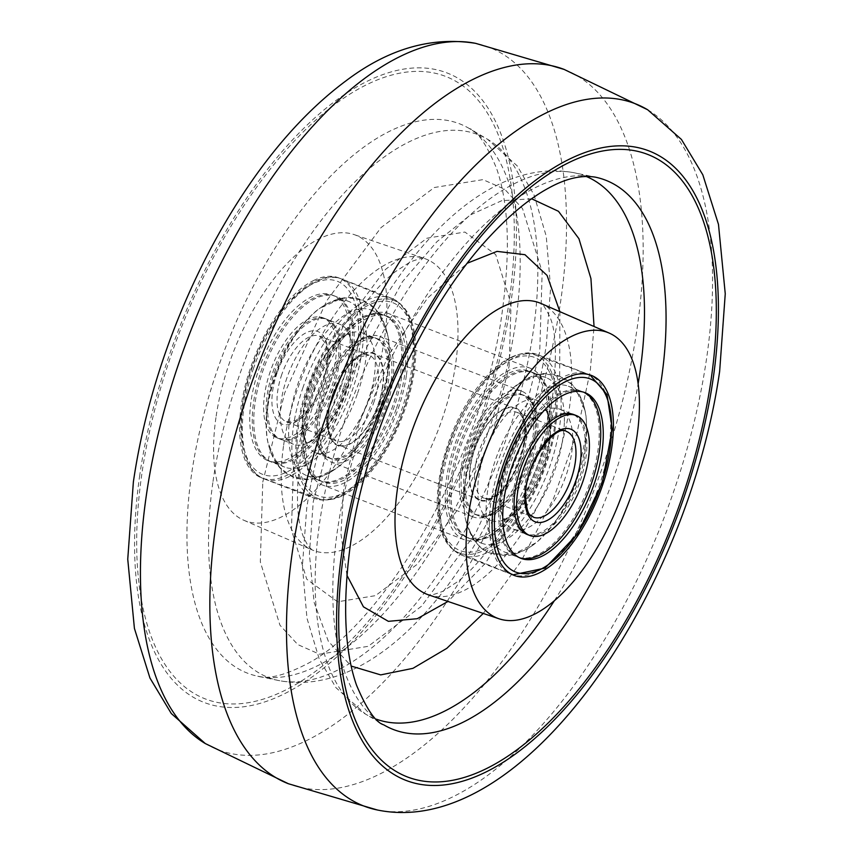 <?xml version="1.0" encoding="UTF-8"?>
<svg xmlns="http://www.w3.org/2000/svg" width="853" height="853" viewBox="0 0 853 853"><rect width="100%" height="100%" fill="white"/><g stroke="black" fill="none" stroke-linecap="round" stroke-linejoin="round"><path stroke-width="0.64" stroke-dasharray="4.26 3.2" d="M262.767 482.094L284.657 393.073L326.71 300.789L381.014 227.612L434.305 187.511L482.958 179.631L504.699 189.249L522.548 208.622L542.177 271.883L539.736 351.745L517.835 440.766L475.793 533.05L421.489 606.227L368.187 646.329L319.534 654.208L297.804 644.591L279.955 625.217L260.325 561.956L262.767 482.094M531.622 198.781L501.724 200.7L470.461 214.881L436.992 241.623L402.531 281.575L343.62 389.704L313.275 501.585L309.383 553.949L314.096 602.325L328.32 641.232L351.212 666.076M483.267 613.446L521.194 561.103L553.661 498.163L577.033 432.578L590.233 371.247L594.051 326.507M215.948 417.597A153.135 71.663 111.1 0 0 243.809 520.255A153.135 71.663 111.1 0 0 384.543 338.246A153.135 71.663 111.1 0 0 354.102 234.586A153.135 71.663 111.1 0 0 215.948 417.597M314.33 280.168A107.201 50.156 111.1 0 0 245.813 383.37A107.201 50.156 111.1 0 0 262.074 478.085A107.201 50.156 111.1 0 0 286.16 475.675A107.201 50.156 111.1 0 0 354.421 373.411A107.201 50.156 111.1 0 0 339.281 278.089A107.201 50.156 111.1 0 0 314.33 280.168M341.861 496.051A106.017 49.613 -68.9 0 1 318.041 498.44A106.017 49.613 -68.9 0 1 301.962 404.759A106.017 49.613 -68.9 0 1 369.733 302.687A106.017 49.613 -68.9 0 1 394.406 300.629A106.017 49.613 -68.9 0 1 409.387 394.907A106.017 49.613 -68.9 0 1 341.861 496.051M511.139 357.29A106.017 49.613 111.1 0 0 443.624 458.424A106.017 49.613 111.1 0 0 458.594 552.701A106.017 49.613 111.1 0 0 483.278 550.643A106.017 49.613 111.1 0 0 551.038 448.582A106.017 49.613 111.1 0 0 534.959 354.901A106.017 49.613 111.1 0 0 511.139 357.29M406.38 375.565A91.879 42.991 -68.9 0 1 322.701 485.09A91.879 42.991 -68.9 0 1 305.214 423.173A91.879 42.991 -68.9 0 1 388.893 313.659A91.879 42.991 -68.9 0 1 406.38 375.565M547.786 430.168A91.879 42.991 111.1 0 0 530.299 368.251A91.879 42.991 111.1 0 0 446.62 477.765A91.879 42.991 111.1 0 0 464.107 539.682A91.879 42.991 111.1 0 0 547.786 430.168M382.197 388.648A49.005 22.935 111.1 0 0 373.198 353.558A49.005 22.935 111.1 0 0 328.895 409.898A49.005 22.935 111.1 0 0 337.895 444.989A49.005 22.935 111.1 0 0 382.197 388.648M524.105 443.443A49.005 22.935 111.1 0 0 515.105 408.352A49.005 22.935 111.1 0 0 470.803 464.693A49.005 22.935 111.1 0 0 479.802 499.783A49.005 22.935 111.1 0 0 524.105 443.443M460.812 468.681A67.376 31.529 111.1 0 0 473.191 516.929A67.376 31.529 111.1 0 0 534.106 439.455A67.376 31.529 111.1 0 0 521.727 391.207A67.376 31.529 111.1 0 0 460.812 468.681M318.905 413.886A67.376 31.529 111.1 0 0 331.273 462.134A67.376 31.529 111.1 0 0 392.188 384.66A67.376 31.529 111.1 0 0 379.82 336.413A67.376 31.529 111.1 0 0 318.905 413.886M309.255 386.26A64.316 30.1 111.1 0 0 303.7 435.275A64.316 30.1 111.1 0 0 315.727 452.847A64.316 30.1 111.1 0 0 368.528 399.417A64.316 30.1 111.1 0 0 362.056 332.841A64.316 30.1 111.1 0 0 341.339 337.777A64.316 30.1 111.1 0 0 309.255 386.26M270.348 371.247A64.316 30.1 111.1 0 0 276.83 437.824A64.316 30.1 111.1 0 0 329.631 384.404A64.316 30.1 111.1 0 0 323.159 317.828A64.316 30.1 111.1 0 0 270.348 371.247M287.003 377.676A64.316 30.1 111.1 0 0 293.475 444.253A64.316 30.1 111.1 0 0 314.192 439.327A64.316 30.1 111.1 0 0 346.286 390.834A64.316 30.1 111.1 0 0 351.841 341.829A64.316 30.1 111.1 0 0 339.814 324.257A64.316 30.1 111.1 0 0 287.003 377.676M325.899 392.689A64.316 30.1 111.1 0 0 332.382 459.277A64.316 30.1 111.1 0 0 385.183 405.857A64.316 30.1 111.1 0 0 378.711 339.27A64.316 30.1 111.1 0 0 325.899 392.689M357.578 393.34A88.819 41.562 111.1 0 0 348.642 301.397A88.819 41.562 111.1 0 0 320.035 308.21A88.819 41.562 111.1 0 0 275.711 375.171A88.819 41.562 111.1 0 0 268.045 442.846A88.819 41.562 111.1 0 0 284.657 467.113A88.819 41.562 111.1 0 0 357.578 393.34M340.923 386.91A88.819 41.562 111.1 0 0 331.988 294.967A88.819 41.562 111.1 0 0 259.056 368.741A88.819 41.562 111.1 0 0 268.002 460.684A88.819 41.562 111.1 0 0 340.923 386.91M396.474 408.363A88.819 41.562 111.1 0 0 387.539 316.41A88.819 41.562 111.1 0 0 314.608 390.184A88.819 41.562 111.1 0 0 323.554 482.137A88.819 41.562 111.1 0 0 396.474 408.363M379.82 401.934A88.819 41.562 111.1 0 0 387.486 334.259A88.819 41.562 111.1 0 0 370.884 309.98A88.819 41.562 111.1 0 0 297.953 383.754A88.819 41.562 111.1 0 0 306.899 475.707A88.819 41.562 111.1 0 0 335.506 468.894A88.819 41.562 111.1 0 0 379.82 401.934M382.666 404.876A64.316 30.1 111.1 0 0 376.184 338.3A64.316 30.1 111.1 0 0 323.383 391.719A64.316 30.1 111.1 0 0 329.855 458.296A64.316 30.1 111.1 0 0 382.666 404.876M381.142 404.29A64.316 30.1 111.1 0 0 374.67 337.713A64.316 30.1 111.1 0 0 321.858 391.132A64.316 30.1 111.1 0 0 328.341 457.72A64.316 30.1 111.1 0 0 381.142 404.29M310.567 388.627A88.819 41.562 111.1 0 0 319.512 480.57A88.819 41.562 111.1 0 0 392.433 406.796A88.819 41.562 111.1 0 0 383.498 314.853A88.819 41.562 111.1 0 0 310.567 388.627M312.091 389.213A88.819 41.562 111.1 0 0 321.027 481.156A88.819 41.562 111.1 0 0 393.958 407.382A88.819 41.562 111.1 0 0 385.012 315.439A88.819 41.562 111.1 0 0 312.091 389.213M272.875 372.217A64.316 30.1 -68.9 0 1 325.686 318.798A64.316 30.1 -68.9 0 1 332.158 385.375A64.316 30.1 -68.9 0 1 279.347 438.805A64.316 30.1 -68.9 0 1 272.875 372.217M274.389 372.804A64.316 30.1 -68.9 0 1 327.2 319.385A64.316 30.1 -68.9 0 1 333.672 385.961A64.316 30.1 -68.9 0 1 280.861 439.391A64.316 30.1 -68.9 0 1 274.389 372.804M344.964 388.467A88.819 41.562 -68.9 0 1 272.043 462.241A88.819 41.562 -68.9 0 1 263.097 370.298A88.819 41.562 -68.9 0 1 336.029 296.524A88.819 41.562 -68.9 0 1 344.964 388.467M343.45 387.88A88.819 41.562 -68.9 0 1 270.529 461.654A88.819 41.562 -68.9 0 1 261.583 369.712A88.819 41.562 -68.9 0 1 334.504 295.938A88.819 41.562 -68.9 0 1 343.45 387.88M499.975 497.256A64.316 30.1 111.1 0 0 501.169 511.512A64.316 30.1 111.1 0 0 513.186 529.084A64.316 30.1 111.1 0 0 551.369 505.232A64.316 30.1 111.1 0 0 572.736 440.916A64.316 30.1 111.1 0 0 559.525 409.077A64.316 30.1 111.1 0 0 538.808 414.014A64.316 30.1 111.1 0 0 499.975 497.256M461.078 482.233A64.316 30.1 111.1 0 0 474.289 514.071A64.316 30.1 111.1 0 0 512.472 490.219A64.316 30.1 111.1 0 0 533.839 425.892A64.316 30.1 111.1 0 0 520.629 394.065A64.316 30.1 111.1 0 0 482.446 417.917A64.316 30.1 111.1 0 0 461.078 482.233M477.723 488.662A64.316 30.1 111.1 0 0 490.944 520.501A64.316 30.1 111.1 0 0 511.661 515.564A64.316 30.1 111.1 0 0 550.494 432.322A64.316 30.1 111.1 0 0 549.3 418.066A64.316 30.1 111.1 0 0 537.273 400.494A64.316 30.1 111.1 0 0 499.101 424.346A64.316 30.1 111.1 0 0 477.723 488.662M564.355 421.595A88.819 41.562 111.1 0 0 546.101 377.634A88.819 41.562 111.1 0 0 517.494 384.447A88.819 41.562 111.1 0 0 463.872 499.4A88.819 41.562 111.1 0 0 465.514 519.082A88.819 41.562 111.1 0 0 482.116 543.35A88.819 41.562 111.1 0 0 534.842 510.414A88.819 41.562 111.1 0 0 564.355 421.595M547.701 415.166A88.819 41.562 111.1 0 0 529.446 371.204A88.819 41.562 111.1 0 0 476.731 404.141A88.819 41.562 111.1 0 0 447.217 492.97A88.819 41.562 111.1 0 0 465.461 536.921A88.819 41.562 111.1 0 0 518.187 503.984A88.819 41.562 111.1 0 0 547.701 415.166M586.597 430.179A88.819 41.562 111.1 0 0 584.955 410.496A88.819 41.562 111.1 0 0 568.343 386.228A88.819 41.562 111.1 0 0 515.628 419.164A88.819 41.562 111.1 0 0 486.114 507.983A88.819 41.562 111.1 0 0 504.368 551.944A88.819 41.562 111.1 0 0 532.976 545.131A88.819 41.562 111.1 0 0 586.597 430.179M513.186 529.084L527.314 534.543A64.316 30.1 111.1 0 0 565.496 510.691A64.316 30.1 111.1 0 0 586.864 446.364A64.316 30.1 111.1 0 0 573.653 414.537L559.525 409.077M585.35 445.778A64.316 30.1 111.1 0 0 572.139 413.95A64.316 30.1 111.1 0 0 533.957 437.802A64.316 30.1 111.1 0 0 512.589 502.129A64.316 30.1 111.1 0 0 525.8 533.957A64.316 30.1 111.1 0 0 563.982 510.105A64.316 30.1 111.1 0 0 585.35 445.778M498.728 512.856A88.819 41.562 111.1 0 0 516.982 556.817A88.819 41.562 111.1 0 0 569.697 523.87A88.819 41.562 111.1 0 0 599.211 435.051A88.819 41.562 111.1 0 0 580.957 391.09A88.819 41.562 111.1 0 0 528.242 424.037A88.819 41.562 111.1 0 0 498.728 512.856M583.719 392.209A88.819 41.562 111.1 0 0 582.471 391.676A88.819 41.562 111.1 0 0 529.756 424.613A88.819 41.562 111.1 0 0 500.242 513.442A88.819 41.562 111.1 0 0 518.496 557.393A88.819 41.562 111.1 0 0 519.776 557.841M463.595 483.214A64.316 30.1 -68.9 0 1 484.973 418.887A64.316 30.1 -68.9 0 1 523.145 395.035A64.316 30.1 -68.9 0 1 536.366 426.873A64.316 30.1 -68.9 0 1 514.988 491.189A64.316 30.1 -68.9 0 1 476.816 515.041A64.316 30.1 -68.9 0 1 463.595 483.214M465.12 483.8A64.316 30.1 -68.9 0 1 486.487 419.473A64.316 30.1 -68.9 0 1 524.659 395.621A64.316 30.1 -68.9 0 1 537.88 427.449A64.316 30.1 -68.9 0 1 516.502 491.776A64.316 30.1 -68.9 0 1 478.33 515.628A64.316 30.1 -68.9 0 1 465.12 483.8M551.742 416.722A88.819 41.562 -68.9 0 1 522.228 505.541A88.819 41.562 -68.9 0 1 469.502 538.488A88.819 41.562 -68.9 0 1 451.258 494.527A88.819 41.562 -68.9 0 1 480.772 405.708A88.819 41.562 -68.9 0 1 533.488 372.761A88.819 41.562 -68.9 0 1 551.742 416.722M550.228 416.136A88.819 41.562 -68.9 0 1 520.714 504.965A88.819 41.562 -68.9 0 1 467.988 537.902A88.819 41.562 -68.9 0 1 449.744 493.94A88.819 41.562 -68.9 0 1 479.258 405.122A88.819 41.562 -68.9 0 1 531.973 372.175A88.819 41.562 -68.9 0 1 550.228 416.136M205.306 743.56A376.472 176.166 111.1 0 0 413.119 648.44A376.472 176.166 111.1 0 0 560.72 300.949A376.472 176.166 111.1 0 0 475.654 43.354M139.775 475.078A337.393 157.88 111.1 0 0 281.17 695.344A337.393 157.88 111.1 0 0 511.235 300.267A337.393 157.88 111.1 0 0 369.839 80.001A337.393 157.88 111.1 0 0 139.775 475.078M141.822 474.108A333.662 156.131 111.1 0 0 281.65 691.943A333.662 156.131 111.1 0 0 509.166 301.237A333.662 156.131 111.1 0 0 369.349 83.402A333.662 156.131 111.1 0 0 141.822 474.108M191.488 474.79A294.445 137.781 111.1 0 0 257.798 676.216A294.445 137.781 111.1 0 0 515.649 322.231A294.445 137.781 111.1 0 0 469.267 128.494A294.445 137.781 111.1 0 0 306.803 203.163A294.445 137.781 111.1 0 0 191.488 474.79M564.004 69.36A382.848 179.151 -68.9 0 1 564.793 69.669A382.848 179.151 -68.9 0 1 637.244 327.488A382.848 179.151 -68.9 0 1 376.194 775.793A382.848 179.151 -68.9 0 1 289.007 783.971A382.848 179.151 -68.9 0 1 288.207 783.672M647.694 109.781A376.472 176.166 -68.9 0 1 706.753 357.332A376.472 176.166 -68.9 0 1 450.053 798.163A376.472 176.166 -68.9 0 1 377.346 809.987M585.936 176.336A290.969 136.149 111.1 0 0 574.464 172.828C454.308 149.456 331.7 339.057 306.685 508.58L302.389 566.093L306.973 618.233L319.203 658.985L335.943 687.657L365.489 714.078L383.733 724.837A294.445 137.781 -68.9 0 1 337.351 531.11A294.445 137.781 -68.9 0 1 595.202 177.125L574.464 172.828A290.969 136.149 111.1 0 0 319.651 522.633A290.969 136.149 111.1 0 0 365.489 714.078A290.969 136.149 111.1 0 0 376.344 719.186M213.015 481.455A290.969 136.149 -68.9 0 1 326.966 213.047A290.969 136.149 -68.9 0 1 487.511 139.263A290.969 136.149 -68.9 0 1 533.349 330.708A290.969 136.149 -68.9 0 1 278.547 680.502A290.969 136.149 -68.9 0 1 213.015 481.455M554.365 600.704A290.969 136.149 111.1 0 0 638.14 383.711M509.134 366.15L511.043 303.924L495.753 254.642L464.906 232.048L427.001 238.19L385.481 269.431L343.173 326.443L310.417 398.34L293.357 467.689L291.459 529.916L306.749 579.198L337.585 601.791L375.491 595.65L417.021 564.409L459.33 507.396L492.085 435.499L509.134 366.15M283.633 445.17A156.206 73.091 -68.9 0 1 424.549 258.502A156.206 73.091 -68.9 0 1 455.598 364.242A156.206 73.091 -68.9 0 1 312.049 549.886A156.206 73.091 -68.9 0 1 283.633 445.17M559.877 311.665L559.643 385.641L545.824 445.202L520.063 508.121L485.346 563.343L447.985 601.461M346.915 575.242L340.923 533.701L343.866 487.191L359.38 422.395L388.808 354.549L427.609 298.038L467.412 263.161M428.451 594.829A156.206 73.091 111.1 0 0 569.367 408.16A156.206 73.091 111.1 0 0 540.951 303.444C541.74 302.357 544.47 306.355 549.14 315.429C555.836 328.416 557.137 354.155 553.053 392.636C545.387 441.822 528.124 487.927 501.276 530.95C486.711 553.33 472.274 570.167 457.965 581.458L442.622 591.428C432.332 595.138 427.609 596.268 428.451 594.829M281.853 374.296A45.945 21.496 111.1 0 0 286.48 421.851A45.945 21.496 111.1 0 0 324.193 383.69A45.945 21.496 111.1 0 0 319.566 336.135A45.945 21.496 111.1 0 0 281.853 374.296M277.129 372.75A49.613 23.212 111.1 0 0 283.697 424.591A49.613 23.212 111.1 0 0 322.861 382.901A49.613 23.212 111.1 0 0 316.292 331.06A49.613 23.212 111.1 0 0 277.129 372.75M373.689 402.808A45.945 21.496 111.1 0 0 369.061 355.243A45.945 21.496 111.1 0 0 331.337 393.404A45.945 21.496 111.1 0 0 335.965 440.958A45.945 21.496 111.1 0 0 373.689 402.808M332.681 394.193A49.613 23.212 111.1 0 0 339.249 446.034A49.613 23.212 111.1 0 0 378.412 404.343A49.613 23.212 111.1 0 0 371.844 352.513A49.613 23.212 111.1 0 0 332.681 394.193M252.285 367.238A103.522 48.44 111.1 0 0 265.987 475.388A103.522 48.44 111.1 0 0 347.704 388.414A103.522 48.44 111.1 0 0 333.992 280.264A103.522 48.44 111.1 0 0 252.285 367.238M253.618 368.027A107.201 50.156 111.1 0 0 264.409 479.002A107.201 50.156 111.1 0 0 352.428 389.96A107.201 50.156 111.1 0 0 341.637 278.995A107.201 50.156 111.1 0 0 253.618 368.027M303.114 387.134A107.201 50.156 111.1 0 0 313.904 498.109A107.201 50.156 111.1 0 0 401.912 409.067A107.201 50.156 111.1 0 0 391.122 298.102A107.201 50.156 111.1 0 0 303.114 387.134M307.837 388.68A103.522 48.44 111.1 0 0 321.538 496.841A103.522 48.44 111.1 0 0 403.256 409.866A103.522 48.44 111.1 0 0 389.554 301.706A103.522 48.44 111.1 0 0 307.837 388.68M474.503 475.356A45.945 21.496 111.1 0 0 483.939 498.088A45.945 21.496 111.1 0 0 511.214 481.06A45.945 21.496 111.1 0 0 526.472 435.115A45.945 21.496 111.1 0 0 517.035 412.372A45.945 21.496 111.1 0 0 489.761 429.411A45.945 21.496 111.1 0 0 474.503 475.356M469.395 475.793A49.613 23.212 111.1 0 0 496.595 495.774A49.613 23.212 111.1 0 0 525.523 432.332A49.613 23.212 111.1 0 0 498.323 412.351A49.613 23.212 111.1 0 0 469.395 475.793M566.531 431.479A45.945 21.496 111.1 0 0 539.256 448.518A45.945 21.496 111.1 0 0 523.987 494.463A45.945 21.496 111.1 0 0 533.434 517.206L483.939 498.088C488.023 498.056 488.78 501.724 502.044 489.803C515.777 473.98 523.39 455.193 524.883 433.431C523.315 411.007 519.914 415.869 517.035 412.372L566.531 431.479M438.9 499.41A103.522 48.44 111.1 0 0 495.646 541.101A103.522 48.44 111.1 0 0 556.017 408.726A103.522 48.44 111.1 0 0 499.261 367.025A103.522 48.44 111.1 0 0 438.9 499.41M439.849 502.182A107.201 50.156 111.1 0 0 461.878 555.239A107.201 50.156 111.1 0 0 525.501 515.479A107.201 50.156 111.1 0 0 561.125 408.278A107.201 50.156 111.1 0 0 539.096 355.232A107.201 50.156 111.1 0 0 475.473 394.982A107.201 50.156 111.1 0 0 439.849 502.182M489.345 521.29A107.201 50.156 111.1 0 0 511.373 574.346A107.201 50.156 111.1 0 0 574.997 534.596A107.201 50.156 111.1 0 0 610.62 427.396A107.201 50.156 111.1 0 0 588.591 374.339A107.201 50.156 111.1 0 0 524.968 414.089A107.201 50.156 111.1 0 0 489.345 521.29M257.798 676.216C268.13 679.372 283.921 675.565 305.171 664.828C384.394 626.017 485.24 452.399 502.684 308.178C510.52 249.247 508.463 202.619 496.531 168.308C486.402 144.114 477.317 130.85 469.267 128.494L487.511 139.263L517.217 165.877L533.978 194.761L546.24 236.206L550.611 287.866L546.315 344.751C521.3 514.284 398.692 703.874 278.547 680.502L257.798 676.216M243.809 520.255L312.049 549.886L308.05 545.941L303.807 537.763C296.94 521.439 295.65 495.753 299.947 460.695C307.613 411.509 324.876 365.415 351.724 322.391C366.289 300.011 380.726 283.175 395.035 271.883L410.378 261.903C420.668 258.203 425.391 257.073 424.549 258.502L354.102 234.586M318.041 498.44L262.074 478.085M458.594 552.701L513.719 575.242M394.406 300.629L339.281 278.089M534.959 354.901L590.937 375.245M530.299 368.251L388.893 313.659M464.107 539.682L322.701 485.09M515.105 408.352L373.198 353.558M473.191 516.929L331.273 462.134M521.727 391.207L379.82 336.413M479.802 499.783L337.895 444.989M303.7 435.275L306.984 443.102L314.192 439.327M341.339 337.777L349.037 334.184L351.841 341.829M276.83 437.824L293.475 444.253M286.48 421.851L295.81 420.476L304.574 413.566C311.931 405.751 317.881 395.515 322.413 382.858C327.648 367.718 328.714 354.624 325.611 343.578L319.566 336.135L369.061 355.243L359.561 356.703C350.071 361.512 341.253 374.03 333.118 394.235C327.755 410.688 326.71 423.824 329.972 433.665L335.965 440.958L286.48 421.851M315.727 452.847L332.382 459.277M362.056 332.841L378.711 339.27M323.159 317.828L339.814 324.257M331.988 294.967L348.642 301.397M264.409 479.002C237.774 469.299 233.818 417.874 251.848 367.195C270.827 311.26 312.934 266.989 341.637 278.995L391.122 298.102C417.757 307.794 421.713 359.22 403.693 409.898C384.703 465.845 342.597 510.105 313.904 498.109L264.409 479.002M370.884 309.98L387.539 316.41M387.486 334.259L378.529 313.126L373.881 307.784L361.843 300.096L348.109 297.75L341.125 298.529L320.035 308.21M335.506 468.894L314.682 478.512L307.645 479.343L293.56 476.955L281.81 469.459L277.161 464.192L268.045 442.846M306.899 475.707L323.554 482.137M268.002 460.684L284.657 467.113M275.124 374.67C284.827 347.352 298.55 326.091 316.303 310.876C332.969 298.134 348.195 294.498 361.971 299.979C375.885 305.193 384.724 318.169 388.478 338.886C391.037 358.313 388.35 379.5 380.406 402.435C370.735 429.677 357.044 450.906 339.355 466.122C322.647 478.949 307.389 482.617 293.571 477.126C279.645 471.901 270.806 458.935 267.064 438.218C264.505 418.78 267.192 397.605 275.124 374.67M345.7 390.333C351.905 371.439 354.006 355.85 352.012 343.556L349.016 334.344C348.952 332.873 344.441 335.762 335.485 343.034C325.196 353.483 316.644 368.059 309.831 386.761C304.681 402.008 302.367 415.518 302.89 427.3C304.649 438.847 306.046 444.072 307.08 442.974L306.515 442.76C306.579 444.232 311.089 441.332 320.056 434.07C330.346 423.61 338.897 409.035 345.7 390.333M374.67 337.713L376.184 338.3M319.512 480.57L321.027 481.156M383.498 314.853L385.012 315.439M328.341 457.72L329.855 458.296M327.2 319.385L325.686 318.798M272.043 462.241L270.529 461.654M336.029 296.524L334.504 295.938M280.861 439.391L279.347 438.805M501.169 511.512L504.454 519.338L511.661 515.564M538.808 414.014L546.016 410.24L549.3 418.066M474.289 514.071L490.944 520.501M520.629 394.065L537.273 400.494M529.446 371.204L546.101 377.634M512.813 574.858L461.878 555.239C445.661 547.658 437.792 529.414 438.25 500.498C437.909 431.128 499.602 336.839 539.096 355.232L589.999 374.936M568.343 386.228L584.998 392.657M584.955 410.496L575.999 389.363L571.35 384.031L559.312 376.333L545.579 373.987L538.595 374.766L517.494 384.447M532.976 545.131C517.217 555.793 506.895 555.666 505.115 555.58L491.019 553.192C480.26 550.963 471.762 539.586 465.514 519.082M504.368 551.944L521.023 558.374M465.461 536.921L482.116 543.35M463.552 497.939C464.725 469.619 473.276 442.291 489.206 415.965C514.38 380.459 537.785 367.206 559.429 376.216C573.355 381.44 582.194 394.406 585.947 415.123L586.917 431.629L575.764 484.408L565.678 506.074L553.906 524.296L536.814 542.369L512.344 554.866L491.04 553.362C477.115 548.138 468.276 535.172 464.522 514.455L463.552 497.939M550.174 430.872C548.575 415.006 547.168 408.171 545.92 410.368L546.485 410.581C545.323 407.073 536.804 415.091 520.906 434.614C508.111 455.79 501.233 477.147 500.295 498.706C501.937 514.732 503.355 521.567 504.539 519.21L503.984 518.997C505.136 522.494 513.666 514.487 529.564 494.964C542.359 473.788 549.225 452.431 550.174 430.872M572.139 413.95L573.653 414.537M516.982 556.817L518.496 557.393M580.957 391.09L582.471 391.676M525.8 533.957L527.314 534.543M524.659 395.621L523.145 395.035M469.502 538.488L467.988 537.902M533.488 372.761L531.973 372.175M478.33 515.628L476.816 515.041"/><path stroke-width="1.28" d="M351.212 666.076L380.705 674.894L412.927 668.347L446.801 648.355L483.267 613.446M594.051 326.507L590.926 278.558L578.92 238.691L558.47 211.299L531.622 198.781M637.052 435.744A153.135 71.663 -68.9 0 1 498.898 618.745A153.135 71.663 -68.9 0 1 468.457 515.084A153.135 71.663 -68.9 0 1 609.191 333.075A153.135 71.663 -68.9 0 1 637.052 435.744M538.669 573.173A107.201 50.156 -68.9 0 1 513.719 575.242A107.201 50.156 -68.9 0 1 498.578 479.93A107.201 50.156 -68.9 0 1 566.84 377.666A107.201 50.156 -68.9 0 1 590.937 375.245A107.201 50.156 -68.9 0 1 607.187 469.971A107.201 50.156 -68.9 0 1 538.669 573.173M516.63 503.686A64.316 30.1 111.1 0 0 529.841 535.513A64.316 30.1 111.1 0 0 568.023 511.661A64.316 30.1 111.1 0 0 589.391 447.345A64.316 30.1 111.1 0 0 576.18 415.507A64.316 30.1 111.1 0 0 537.998 439.359A64.316 30.1 111.1 0 0 516.63 503.686M603.252 436.608A88.819 41.562 111.1 0 0 584.998 392.657A88.819 41.562 111.1 0 0 532.283 425.594A88.819 41.562 111.1 0 0 502.769 514.412A88.819 41.562 111.1 0 0 521.023 558.374A88.819 41.562 111.1 0 0 573.738 525.437A88.819 41.562 111.1 0 0 603.252 436.608M576.18 415.507L573.653 414.537A64.316 30.1 111.1 0 0 535.471 438.389A64.316 30.1 111.1 0 0 514.103 502.705A64.316 30.1 111.1 0 0 527.314 534.543L529.841 535.513M519.776 557.841A88.819 41.562 111.1 0 0 571.958 523.347A88.819 41.562 111.1 0 0 600.725 435.638A88.819 41.562 111.1 0 0 583.719 392.209M146.247 496.009A376.472 176.166 111.1 0 0 205.306 743.56L171.304 713.545L149.957 678.039L134.411 628.384L127.747 559.227L133.367 481.998C140.596 432.407 153.775 382.453 172.914 332.126C191.658 283.1 214.466 237.934 241.335 196.627C273.504 147.324 308.498 108.63 346.339 80.566C388.52 48.728 431.629 36.316 475.654 43.354A376.472 176.166 111.1 0 0 146.247 496.009M377.346 809.987L288.207 783.672A382.848 179.151 -68.9 0 1 215.756 525.853A382.848 179.151 -68.9 0 1 476.806 77.548A382.848 179.151 -68.9 0 1 564.004 69.36L647.694 109.781A376.472 176.166 -68.9 0 0 548.991 111.562A376.472 176.166 -68.9 0 0 292.291 552.392A376.472 176.166 -68.9 0 0 377.346 809.987C524.403 840.29 688.094 592.792 719.644 371.343L725.253 293.784L718.482 224.392L702.808 174.78L681.43 139.444L647.694 109.781M341.776 553.064A337.393 157.88 -68.9 0 1 571.83 157.986A337.393 157.88 -68.9 0 1 713.225 378.252A337.393 157.88 -68.9 0 1 483.161 773.34A337.393 157.88 -68.9 0 1 341.776 553.064M343.834 552.104A333.662 156.131 -68.9 0 1 571.35 161.398A333.662 156.131 -68.9 0 1 711.178 379.222A333.662 156.131 -68.9 0 1 483.662 769.939A333.662 156.131 -68.9 0 1 343.834 552.104M595.202 177.125A294.445 137.781 -68.9 0 1 661.523 378.551A294.445 137.781 -68.9 0 1 546.208 650.178A294.445 137.781 -68.9 0 1 383.733 724.837C375.683 722.491 366.598 709.227 356.469 685.034C344.537 650.711 342.49 604.095 350.316 545.152C365.105 435.488 424.229 305.918 490.315 235.918C510.819 213.964 530.171 198.067 548.362 188.225C565.507 178.629 581.117 174.929 595.202 177.125M638.14 383.711A290.969 136.149 111.1 0 0 639.995 371.876A290.969 136.149 111.1 0 0 585.936 176.336M376.344 719.186A290.969 136.149 111.1 0 0 554.365 600.704M447.985 601.461L417.256 618.702L388.36 621.336L363.431 606.824L346.915 575.242M467.412 263.161L497.064 251.379L524.968 254.695L547.061 275.423L559.877 311.665M609.191 333.075L540.951 303.444A156.206 73.091 111.1 0 0 397.402 489.1A156.206 73.091 111.1 0 0 428.451 594.829L498.898 618.745M575.967 454.222A45.945 21.496 111.1 0 0 566.531 431.479C555.793 423.077 524.403 464.949 525.587 496.147C527.218 518.805 530.566 513.623 533.434 517.206A45.945 21.496 111.1 0 0 560.698 500.167A45.945 21.496 111.1 0 0 575.967 454.222M524.947 497.246A49.613 23.212 111.1 0 0 552.147 517.227A49.613 23.212 111.1 0 0 581.074 453.785A49.613 23.212 111.1 0 0 553.874 433.793A49.613 23.212 111.1 0 0 524.947 497.246M494.452 520.852A103.522 48.44 111.1 0 0 551.198 562.543A103.522 48.44 111.1 0 0 611.569 430.168A103.522 48.44 111.1 0 0 554.813 388.478A103.522 48.44 111.1 0 0 494.452 520.852M288.602 783.822L205.306 743.56M564.398 69.509L475.654 43.354M512.813 574.858L545.035 568.109L577.609 533.957L602.346 482.659L612.209 429.08L607.027 394.576L589.999 374.936"/></g></svg>
